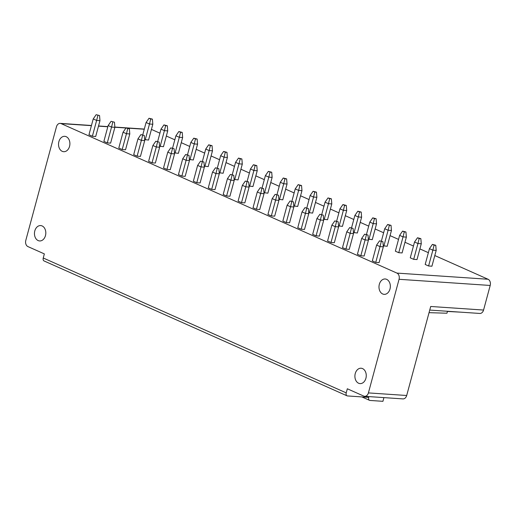 <?xml version="1.0" encoding="UTF-8"?>
<svg xmlns="http://www.w3.org/2000/svg" width="516" height="516" viewBox="0 0 516 516"><rect width="100%" height="100%" fill="white"/><g stroke="black" fill="none" stroke-linecap="round" stroke-linejoin="round"><path stroke-width="0.77" d="M429.041 312.664L446.953 313.218L447.43 311.458L460.794 312.167M434.801 255.549L488.052 279.253A4.928 3.631 93.9 0 1 490.2 285.458L483.563 310.051A4.928 3.631 93.9 0 1 479.822 313.451L429.744 310.071M151.388 129.542A4.928 3.631 -86.1 0 1 152.272 129.774L159.908 133.173M166.345 136.037L174.821 139.81M181.258 142.674L189.733 146.454M196.17 149.317L204.652 153.091M211.083 155.955L219.564 159.728M226.002 162.592L234.477 166.371M240.914 169.235L249.396 173.008M255.826 175.872L264.308 179.645M270.745 182.516L279.221 186.289M285.658 189.153L294.139 192.926M300.57 195.79L309.052 199.563M315.489 202.433L323.964 206.207M330.401 209.07L338.877 212.844M345.314 215.707L353.795 219.487M360.226 222.351L368.708 226.124M375.145 228.988L383.62 232.761M390.057 235.625L398.539 239.405M404.97 242.268L413.451 246.042M419.889 248.905L428.364 252.679M58.889 141.636A7.701 5.67 93.9 0 1 64.739 136.327A7.701 5.67 93.9 0 1 69.544 146.383A7.701 5.67 93.9 0 1 63.694 151.698A7.701 5.67 93.9 0 1 58.889 141.636M488.052 279.253L396.914 273.093L61.127 123.614A4.928 3.631 -86.1 0 0 60.198 123.376A4.928 3.631 -86.1 0 0 56.457 126.781L25.8 240.392A4.928 3.631 -86.1 0 0 27.948 246.596L44.35 253.898L43.247 258A3.083 2.012 114 0 0 44.073 260.954L347.049 395.83A3.083 2.012 114 0 0 347.513 395.94L368.734 397.378A3.083 2.012 114 0 0 369.566 400.332A3.083 2.012 114 0 0 370.024 400.448L382.924 401.319L383.923 397.61M396.914 273.093A4.928 3.631 93.9 0 1 399.062 279.298L368.405 392.908A4.928 3.631 93.9 0 1 364.664 396.314A4.928 3.631 93.9 0 1 363.728 396.075L347.326 388.774L346.217 392.876A3.083 2.012 114 0 0 347.049 395.83M365.909 378.286A7.701 5.67 -86.1 0 0 361.097 368.231A7.701 5.67 -86.1 0 0 355.253 373.545A7.701 5.67 -86.1 0 0 360.058 383.601A7.701 5.67 -86.1 0 0 365.909 378.286M389.986 289.031A7.701 5.67 -86.1 0 0 385.181 278.975A7.701 5.67 -86.1 0 0 379.337 284.29A7.701 5.67 -86.1 0 0 384.143 294.346A7.701 5.67 -86.1 0 0 389.986 289.031M34.811 230.891A7.701 5.67 93.9 0 1 40.654 225.576A7.701 5.67 93.9 0 1 45.46 235.631A7.701 5.67 93.9 0 1 39.616 240.946A7.701 5.67 93.9 0 1 34.811 230.891M483.563 310.051L430.712 306.478L406.692 395.495A4.928 3.631 93.9 0 1 402.951 398.9L364.664 396.314M381.253 241.591L380.008 246.596L376.603 245.081L372.333 260.896L375.745 262.412L379.073 262.638L383.336 246.822L382.917 241.701L379.55 240.83L382.917 241.701M417.489 237.766L414.535 242.017L410.272 257.826L413.684 259.342L417.012 259.567L421.275 243.758L420.856 238.637L417.489 237.766L419.192 238.521L417.947 243.533L421.275 243.758M366.341 234.954L365.096 239.959L361.684 238.444L357.42 254.253L360.826 255.775L364.154 255.994L368.424 240.185L368.005 235.064L364.631 234.193L368.005 235.064M402.57 231.123L399.623 235.373L395.359 251.189L398.765 252.705L402.093 252.93L406.363 237.115L405.944 231.994L402.57 231.123L404.28 231.884L403.035 236.889L406.363 237.115M351.422 228.311L350.177 233.322L346.771 231.8L342.501 247.615L345.913 249.131L349.242 249.357L353.512 233.548L353.086 228.427L349.719 227.556L353.086 228.427M383.253 245.797L387.181 246.287L391.45 230.478L391.025 225.357L387.658 224.486L389.361 225.247L388.116 230.252L391.45 230.478M336.509 221.674L335.265 226.679L331.859 225.163L327.589 240.972L331.001 242.494L334.329 242.72L338.593 226.905L338.173 221.783L334.807 220.912L338.173 221.783M368.34 239.16L372.268 239.65L376.532 223.841L376.112 218.72L372.745 217.849L374.448 218.603L373.203 223.615L376.532 223.841M321.597 215.03L320.352 220.042L316.94 218.526L312.677 234.335L316.082 235.851L319.417 236.076L323.68 220.268L323.261 215.146L319.888 214.275L323.261 215.146M353.428 232.523L357.349 233.013L361.619 217.197L361.2 212.076L357.827 211.205L359.536 211.966L358.291 216.972L361.619 217.197M306.678 208.393L305.44 213.405L302.028 211.882L297.764 227.698L301.17 229.214L304.498 229.439L308.768 213.624L308.349 208.509L304.975 207.632L308.349 208.509M338.509 225.879L342.437 226.369L346.707 210.56L346.281 205.439L342.914 204.568L344.617 205.329L343.372 210.335L346.707 210.56M291.766 201.756L290.521 206.761L287.115 205.245L282.845 221.054L286.257 222.577L289.586 222.802L293.849 206.987L293.43 201.866L290.063 200.995L293.43 201.866M323.596 219.242L327.525 219.732L331.788 203.917L331.369 198.802L328.002 197.931L329.705 198.686L328.46 203.697L331.788 203.917M276.853 195.113L275.608 200.124L272.196 198.608L267.933 214.417L271.339 215.933L274.673 216.159L278.937 200.35L278.517 195.229L275.151 194.358L278.517 195.229M308.684 212.598L312.612 213.095L316.876 197.28L316.456 192.158L313.083 191.288L314.792 192.049L313.547 197.054L316.876 197.28M261.935 188.475L260.696 193.481L257.284 191.965L253.021 207.78L256.426 209.296L259.754 209.522L264.024 193.706L263.605 188.585L260.232 187.714L263.605 188.585M293.765 205.961L297.693 206.452L301.963 190.643L301.544 185.521L298.171 184.651L299.873 185.405L298.635 190.417L301.963 190.643M247.022 181.838L245.777 186.844L242.372 185.328L238.102 201.137L241.514 202.659L244.842 202.878L249.105 187.069L248.686 181.948L245.319 181.077L248.686 181.948M278.853 199.324L282.781 199.815L287.044 183.999L286.625 178.878L283.258 178.007L284.961 178.768L283.716 183.78L287.044 183.999M232.11 175.195L230.865 180.207L227.453 178.684L223.189 194.5L226.601 196.016L229.93 196.241L234.193 180.432L233.774 175.311L230.407 174.44L233.774 175.311M263.94 192.681L267.869 193.178L272.132 177.362L271.713 172.241L268.346 171.37L270.049 172.131L268.804 177.136L272.132 177.362M217.197 168.558L215.952 173.563L212.54 172.047L208.277 187.863L211.683 189.378L215.011 189.604L219.281 173.789L218.861 168.668L215.488 167.797L218.861 168.668M249.022 186.044L252.95 186.534L257.22 170.725L256.8 165.604L253.427 164.733L255.136 165.488L253.891 170.499L257.22 170.725M202.278 161.921L201.034 166.926L197.628 165.41L193.358 181.219L196.77 182.735L200.098 182.961L204.368 167.152L203.943 162.03L200.576 161.16L203.943 162.03M234.109 179.407L238.037 179.897L242.301 164.082L241.881 158.96L238.515 158.089L240.217 158.851L238.972 163.856L242.301 164.082M187.366 155.277L186.121 160.289L182.716 158.767L178.446 174.582L181.858 176.098L185.186 176.324L189.449 160.508L189.03 155.393L185.663 154.516L189.03 155.393M219.197 172.763L223.125 173.253L227.388 157.445L226.969 152.323L223.602 151.452L225.305 152.214L224.06 157.219L227.388 157.445M172.454 148.64L171.209 153.645L167.797 152.13L163.533 167.939L166.939 169.461L170.267 169.687L174.537 153.871L174.118 148.75L170.744 147.879L174.118 148.75M204.278 166.126L208.206 166.616L212.476 150.807L212.057 145.686L208.683 144.815L210.393 145.57L209.148 150.582L212.476 150.807M157.535 141.997L156.29 147.008L152.884 145.493L148.614 161.302L152.026 162.817L155.355 163.043L159.625 147.234L159.199 142.113L155.832 141.242L159.199 142.113M189.366 159.489L193.294 159.979L197.564 144.164L197.138 139.043L193.771 138.172L195.474 138.933L194.229 143.938L197.564 144.164M142.622 135.36L141.378 140.371L137.972 138.849L133.702 154.665L137.114 156.18L140.442 156.406L144.706 140.591L144.286 135.469L140.92 134.599L144.286 135.469M174.453 152.846L178.381 153.336L182.645 137.527L182.225 132.406L178.859 131.535L180.561 132.29L179.316 137.301L182.645 137.527M127.71 128.723L126.465 133.728L123.053 132.212L118.79 148.021L122.195 149.543L125.53 149.769L129.793 133.954L129.374 128.832L126.001 127.962L129.374 128.832M159.541 146.209L163.462 146.699L167.732 130.883L167.313 125.769L163.94 124.891L165.649 125.652L164.404 130.664L167.732 130.883M112.791 122.079L111.553 127.091L108.141 125.569L103.877 141.384L107.283 142.9L110.611 143.126L114.881 127.317L114.462 122.195L111.088 121.325L114.462 122.195M144.622 139.565L148.55 140.062L152.82 124.246L152.394 119.125L149.027 118.254L150.73 119.015L149.485 124.021L152.82 124.246M97.879 115.442L96.634 120.447L93.228 118.932L88.958 134.747L92.37 136.263L95.699 136.488L99.962 120.673L99.543 115.552L96.176 114.681L99.543 115.552M432.402 244.403L429.454 248.654L425.184 264.463L428.596 265.985L431.924 266.211L436.188 250.395L435.768 245.274L432.402 244.403L434.104 245.165L432.86 250.17L436.188 250.395M429.454 248.654L432.86 250.17L428.596 265.985M434.104 245.165L435.768 245.274M376.603 245.081L379.55 240.83M375.745 262.412L380.008 246.596L383.336 246.822M414.535 242.017L417.947 243.533L413.684 259.342M419.192 238.521L420.856 238.637M361.684 238.444L364.631 234.193M360.826 255.775L365.096 239.959L368.424 240.185M399.623 235.373L403.035 236.889L398.765 252.705M404.28 231.884L405.944 231.994M346.771 231.8L349.719 227.556M345.913 249.131L350.177 233.322L353.512 233.548M381.395 241.024L384.71 228.736L387.658 224.486M384.71 228.736L388.116 230.252L383.852 246.067M389.361 225.247L391.025 225.357M331.859 225.163L334.807 220.912M331.001 242.494L335.265 226.679L338.593 226.905M366.476 234.387L369.798 222.093L372.745 217.849M369.798 222.093L373.203 223.615L368.94 239.424M374.448 218.603L376.112 218.72M316.94 218.526L319.888 214.275M316.082 235.851L320.352 220.042L323.68 220.268M351.564 227.743L354.879 215.456L357.827 211.205M354.879 215.456L358.291 216.972L354.021 232.787M359.536 211.966L361.2 212.076M302.028 211.882L304.975 207.632M301.17 229.214L305.44 213.405L308.768 213.624M336.651 221.106L339.967 208.819L342.914 204.568M339.967 208.819L343.372 210.335L339.109 226.143M344.617 205.329L346.281 205.439M287.115 205.245L290.063 200.995M286.257 222.577L290.521 206.761L293.849 206.987M321.739 214.469L325.054 202.175L328.002 197.931M325.054 202.175L328.46 203.697L324.196 219.506M329.705 198.686L331.369 198.802M272.196 198.608L275.151 194.358M271.339 215.933L275.608 200.124L278.937 200.35M306.82 207.825L310.135 195.538L313.083 191.288M310.135 195.538L313.547 197.054L309.278 212.869M314.792 192.049L316.456 192.158M257.284 191.965L260.232 187.714M256.426 209.296L260.696 193.481L264.024 193.706M291.908 201.188L295.223 188.901L298.171 184.651M295.223 188.901L298.635 190.417L294.365 206.226M299.873 185.405L301.544 185.521M242.372 185.328L245.319 181.077M241.514 202.659L245.777 186.844L249.105 187.069M276.995 194.551L280.311 182.258L283.258 178.007M280.311 182.258L283.716 183.78L279.453 199.589M284.961 178.768L286.625 178.878M227.453 178.684L230.407 174.44M226.601 196.016L230.865 180.207L234.193 180.432M262.076 187.908L265.392 175.621L268.346 171.37M265.392 175.621L268.804 177.136L264.534 192.952M270.049 172.131L271.713 172.241M212.54 172.047L215.488 167.797M211.683 189.378L215.952 173.563L219.281 173.789M247.164 181.271L250.479 168.977L253.427 164.733M250.479 168.977L253.891 170.499L249.621 186.308M255.136 165.488L256.8 165.604M197.628 165.41L200.576 161.16M196.77 182.735L201.034 166.926L204.368 167.152M232.252 174.627L235.567 162.34L238.515 158.089M235.567 162.34L238.972 163.856L234.709 179.671M240.217 158.851L241.881 158.96M182.716 158.767L185.663 154.516M181.858 176.098L186.121 160.289L189.449 160.508M217.333 167.99L220.648 155.703L223.602 151.452M220.648 155.703L224.06 157.219L219.797 173.034M225.305 152.214L226.969 152.323M167.797 152.13L170.744 147.879M166.939 169.461L171.209 153.645L174.537 153.871M202.42 161.353L205.736 149.06L208.683 144.815M205.736 149.06L209.148 150.582L204.878 166.391M210.393 145.57L212.057 145.686M152.884 145.493L155.832 141.242M152.026 162.817L156.29 147.008L159.625 147.234M187.508 154.71L190.823 142.422L193.771 138.172M190.823 142.422L194.229 143.938L189.965 159.754M195.474 138.933L197.138 139.043M137.972 138.849L140.92 134.599M137.114 156.18L141.378 140.371L144.706 140.591M172.589 148.073L175.911 135.785L178.859 131.535M175.911 135.785L179.316 137.301L175.053 153.11M180.561 132.29L182.225 132.406M123.053 132.212L126.001 127.962M122.195 149.543L126.465 133.728L129.793 133.954M157.677 141.436L160.992 129.142L163.94 124.891M160.992 129.142L164.404 130.664L160.134 146.473M165.649 125.652L167.313 125.769M108.141 125.569L111.088 121.325M107.283 142.9L111.553 127.091L114.881 127.317M142.764 134.792L146.08 122.505L149.027 118.254M146.08 122.505L149.485 124.021L145.222 139.836M150.73 119.015L152.394 119.125M93.228 118.932L96.176 114.681M92.37 136.263L96.634 120.447L99.962 120.673M346.217 392.876L43.247 258M152.272 129.774L151.343 129.709M144.267 129.232L127.762 128.116M125.981 127.994L114.874 127.246M107.818 126.768L98.492 126.136M91.409 125.659L61.127 123.614M490.2 285.458L399.062 279.298M406.692 395.495L368.405 392.908M144.312 129.065L114.862 127.071M107.863 126.601L98.537 125.969M91.455 125.491L60.198 123.376M361.884 396.914L369.566 400.332"/></g></svg>
